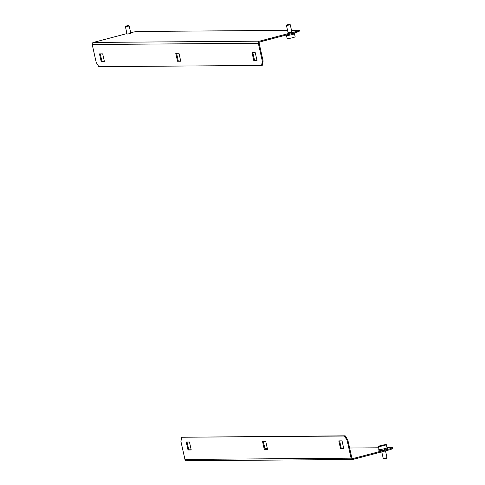 <?xml version="1.0" encoding="UTF-8"?>
<svg xmlns="http://www.w3.org/2000/svg" width="485" height="485" viewBox="0 0 485 485"><rect width="100%" height="100%" fill="white"/><g stroke="black" fill="none" stroke-linecap="round" stroke-linejoin="round"><path stroke-width="0.73" d="M188.01 449.983L186.234 442.035L189.459 442.011L191.235 449.959L188.01 449.983L188.78 449.783L187.046 442.029M191.187 449.765L188.78 449.783M347.824 439.986L347.06 440.186L344.429 436.021L345.199 435.815L347.824 439.986L351.849 457.973A0.861 0.788 89.6 0 0 352.801 458.604L390.467 448.692L392.614 447.691L387.321 447.734M347.06 440.186L351.079 458.173A1.722 1.582 89.6 0 0 352.989 459.44L390.655 449.528L390.467 448.692M344.429 436.021L181.687 437.252L180.923 441.447L184.943 459.434A1.722 1.582 89.6 0 0 186.495 460.75L352.631 459.489M392.614 447.691L392.801 448.528L390.655 449.528M378.646 447.794L349.624 448.019M343.641 448.061L341.228 448.079M267.35 448.643L264.943 448.661M267.471 449.183L265.065 449.201L263.331 441.453M343.762 448.607L341.349 448.625L339.621 440.871M345.199 435.815L181.687 437.252M267.52 449.383L264.295 449.407L262.518 441.459L265.744 441.435L267.52 449.383M343.804 448.801L340.585 448.825L338.809 440.877L342.028 440.853L343.804 448.801M340.585 448.825L341.349 448.625M264.295 449.407L265.065 449.201M130.823 33.168L129.889 33.701L127.04 34.011M291.867 31.943L290.939 32.483L288.09 32.792M256.995 60.449L254.589 60.467L252.855 52.719M253.819 60.667L252.042 52.726L255.262 52.701L257.038 60.643L254.589 60.467M261.591 65.433L262.349 61.231L263.119 61.031L262.361 65.226L261.591 65.433L98.849 66.663L96.218 62.492L92.198 44.505A1.722 1.582 -90.4 0 1 93.362 42.431L126.943 33.586M130.695 32.604L136.564 31.489L287.538 30.343M263.119 61.031L259.099 43.044A0.861 0.788 -90.4 0 1 259.681 42.007L297.347 32.089L297.159 31.252L299.306 30.258L299.494 31.095L297.347 32.089M262.349 61.231L258.329 43.25A1.722 1.582 -90.4 0 1 259.493 41.17L297.159 31.252M291.503 30.312L299.306 30.258M180.711 61.025L178.304 61.043L176.57 53.295M104.427 61.607L102.02 61.625L100.286 53.871M175.758 53.301L178.977 53.277L180.753 61.225L177.534 61.249L175.758 53.301M99.474 53.877L102.693 53.853L104.469 61.801L101.25 61.825L99.474 53.877M101.25 61.825L102.02 61.625M177.534 61.249L178.304 61.043M386.988 447.637A4.389 0.394 167.4 0 1 387.315 447.71A4.389 0.394 167.4 0 1 384.757 448.655A4.389 0.394 167.4 0 1 380.07 449.619A4.389 0.394 167.4 0 1 378.749 449.625L379.027 450.88A4.389 0.394 167.4 0 0 379.106 450.935L379.015 450.516A4.389 0.394 -12.6 0 0 379.234 450.535L379.325 450.953A4.389 0.394 167.4 0 0 380.082 450.904L379.991 450.486A4.389 0.394 -12.6 0 0 380.258 450.456A4.389 0.394 -12.6 0 0 380.555 450.413L380.646 450.832A4.389 0.394 167.4 0 0 381.925 450.613L382.386 450.086M384.229 449.674L384.884 449.953A4.389 0.394 167.4 0 0 386.127 449.601L386.036 449.183A4.389 0.394 -12.6 0 0 386.575 449.013L386.666 449.431L386.108 449.504M384.884 449.953L384.793 449.534A4.389 0.394 -12.6 0 1 384.047 449.716L384.138 450.135A4.389 0.394 167.4 0 1 382.683 450.462L382.586 450.044A4.389 0.394 -12.6 0 1 381.834 450.195L381.925 450.613M380.082 450.904L380.622 450.729M387.315 447.71L387.594 448.964A4.389 0.394 167.4 0 1 387.551 449.043L387.351 449.086M387.551 449.043L387.454 448.625A4.389 0.394 -12.6 0 1 387.272 448.74L387.363 449.158A4.389 0.394 167.4 0 1 386.666 449.431M387.018 457.676L386.005 458.64L384.023 458.998L383.259 458.513L387.024 457.658L385.508 450.88M381.762 451.868L383.259 458.513M378.349 446.467L379.04 449.559A4.086 0.37 -12.6 0 0 381.24 449.401A4.086 0.37 -12.6 0 0 385.345 448.461A4.086 0.37 -12.6 0 0 387.024 447.776L386.327 444.684A4.086 0.37 -12.6 0 0 384.132 444.842A4.086 0.37 -12.6 0 0 380.028 445.782A4.086 0.37 -12.6 0 0 378.349 446.467A4.086 0.37 -12.6 0 0 380.549 446.309A4.086 0.37 -12.6 0 0 384.654 445.369A4.086 0.37 -12.6 0 0 386.327 444.684M383.247 445.188L380.167 446.073L383.605 445.46L384.514 445.072L383.247 445.188L383.326 445.527M381.143 445.988L381.077 445.685M288.957 24.474L286.968 24.814L288.957 24.474M289.478 24.25L290.26 24.747L286.477 25.59L288.138 33.028M294.492 33.829L295.153 36.781A4.086 0.37 167.4 0 1 293.48 37.466A4.086 0.37 167.4 0 1 289.369 38.406A4.086 0.37 167.4 0 1 287.175 38.564L286.514 35.611M291.806 33.55L291.067 33.756M286.083 35.059L286.186 35.538A4.389 0.394 -12.6 0 0 287.514 35.526A4.389 0.394 -12.6 0 0 292.194 34.568A4.389 0.394 -12.6 0 0 294.753 33.623L294.577 32.822M293.601 33.077L293.637 33.253A4.389 0.394 167.4 0 1 293.104 33.423L293.055 33.222M291.855 33.768A4.389 0.394 167.4 0 1 291.109 33.956L291.061 33.744M289.618 34.126L289.654 34.283A4.389 0.394 167.4 0 1 288.896 34.435L288.872 34.32M293.637 33.253L293.079 33.326M289.236 34.223L288.896 34.435M127.913 25.699L125.924 26.032L127.913 25.699M128.434 25.469L129.21 25.966L125.433 26.796L127.094 34.253M352.801 458.604L352.443 458.61M351.079 458.173L184.943 459.434M93.362 42.431L259.493 41.17M92.198 44.505L258.329 43.25M290.26 24.747L291.921 32.186M286.968 24.814L286.483 25.572M129.21 25.966L130.871 33.404M125.924 26.032L125.433 26.796"/></g></svg>
